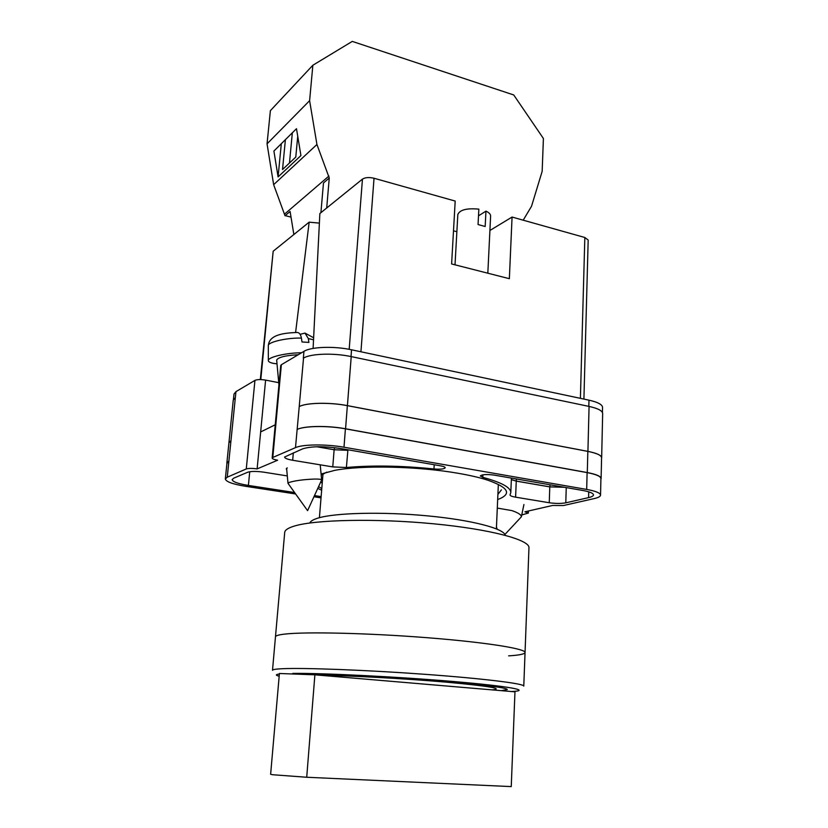 <?xml version="1.0" encoding="UTF-8"?>
<svg xmlns="http://www.w3.org/2000/svg" width="828" height="828" viewBox="0 0 828 828"><rect width="100%" height="100%" fill="white"/><g stroke="black" fill="none" stroke-linecap="round" stroke-linejoin="round"><path stroke-width="1.24" d="M321.088 474.02L334.781 470.356C362.229 465.046 418.482 466.278 458.257 473.305C469.642 475.272 479.236 477.477 487.061 479.94C508.796 487.464 512.335 494.005 497.669 499.574M497.897 494.378L501.395 489.876M287.285 467.903L286.25 468.959L286.726 469.631M233.444 399.448L234.003 394.014L235.949 391.644L228.89 461.072L226.965 462.966L225.34 478.957C225.93 481.751 232.823 484.225 246.04 486.378L295.617 493.964M278.736 382.66L265.602 380.114C260.758 379.317 257.208 379.41 254.941 380.383L235.949 391.644M272.795 457.46L272.164 458.05L280.723 365.521L281.365 364.724L272.795 457.46L295.492 447.637C302.634 444.263 326.211 444.015 343.993 447.224L586.679 489.42C595.705 491.076 600.331 492.97 600.548 495.123C600.435 496.489 598.333 497.638 594.225 498.58L563.454 505.535L552.545 505.473L524.931 511.797L528.357 513.07L521.744 514.954M602.432 412.51L602.546 407.386C602.349 404.561 597.826 402.149 588.977 400.162L351.538 349.789C334.181 345.959 311.059 346.766 303.948 351.351L281.365 364.724M275.248 424.785L260.654 431.937L257.115 468.907L277.628 460.213C274.12 459.592 272.298 458.867 272.164 458.05M321.792 488.51L318.583 486.688M510.1 494.72L510.017 494.968C510.12 495.806 511.983 496.541 515.606 497.173L549.254 502.741C555.588 503.641 561.105 503.662 565.793 502.824L588.584 497.618C591.772 496.872 593.407 495.972 593.49 494.916C593.314 493.209 589.65 491.718 582.519 490.414L493.902 475.065C486.491 474.165 481.958 474.465 480.323 475.945L482.786 477.332C501.509 482.413 510.855 487.506 510.804 492.608L510.1 494.72M340.691 448.538C323.883 446.075 311.204 446.178 302.634 448.859L284.563 457.035C284.76 458.267 287.461 459.343 292.677 460.264L332.763 466.899L346.394 467.509C372.238 465.17 401.435 465.657 433.965 468.969C440.475 469.476 444.222 469.072 445.216 467.779C445.133 467.033 443.58 466.392 440.568 465.833L340.691 448.538M287.306 475.924L263.821 472.177C256.494 471.173 251.122 471.184 247.727 472.219L233.703 478.18L232.161 479.598C232.606 481.782 238.019 483.728 248.4 485.436L294.592 492.525M317.797 488.416L321.657 490.186M321.129 496.593L314.505 495.579M228.89 461.072L227.255 477.187L225.34 478.957M321.026 497.845L313.957 496.769M257.115 468.907C252.178 468.224 248.566 468.244 246.278 468.948L227.255 477.187M303.348 358.182L303.948 351.351M587.839 451.395L587.3 472.56C596.295 474.278 600.89 476.276 601.107 478.553L601.583 457.749C601.376 455.307 596.791 453.195 587.839 451.395L347.356 405.658C329.751 402.18 306.36 402.667 299.229 406.569L303.534 358.079C310.655 353.577 333.819 352.811 351.217 356.599L347.418 405.627L587.921 451.374C596.874 453.175 601.449 455.286 601.656 457.729L601.573 458.226M601.656 457.729L602.66 413.545C602.463 410.76 597.94 408.39 589.07 406.424L351.217 356.599M228.88 443.259L233.237 400.152L235.173 397.813M299.229 406.569L295.492 447.637M600.548 495.123L600.921 478.594C600.714 476.317 596.108 474.32 587.114 472.602L345.411 428.832C327.712 425.509 304.228 425.861 297.086 429.473M347.915 449.79L346.394 467.509M316.886 446.778L334.129 449.749L347.708 450.339M511.352 479.65L516.258 481.12L549.782 486.895L564.344 487.268M326.739 472.146L321.212 475.21M320.767 481.948L322.216 483.324M601.107 478.553L600.911 479.246M587.3 472.56L345.566 428.769C327.857 425.447 304.362 425.799 297.221 429.411M226.913 463.514L228.787 461.124M347.874 450.318L334.305 449.728L317.145 446.768M226.862 463.007L228.921 442.887L230.846 440.858M516.372 478.957L516.279 481.078L511.352 479.588M516.279 481.078L549.895 486.864L564.303 487.257M299.281 406.538C306.412 402.636 329.813 402.149 347.418 405.627M228.87 442.908L230.805 440.879M504.914 534.474L521.35 516.848C521.454 514.871 518.287 512.78 511.828 510.586L497.297 508.081M314.433 479.06C318.977 478.998 321.388 479.277 321.657 479.898L307.581 510.659L287.989 483.314L289.282 482.382C295.348 480.592 303.731 479.484 314.433 479.06M301.537 352.769C285.981 352.811 267.589 357.23 268.334 360.646C268.562 362.219 271.46 363.295 277.018 363.865M268.334 360.646L268.324 345.711C267.537 342.14 286.571 337.7 301.413 338.072L301.992 341.964L308.916 342.419L308.326 338.548L313.533 339.842M298.235 354.736C285.453 355.45 278.26 357.22 276.666 360.056L278.943 384.834M300.098 334.336L304.963 333.084L308.326 338.548M301.413 338.072C300.792 334.74 299.498 332.866 297.511 332.452L296.766 332.452M523.192 220.176L531.524 206.275L542.164 171.324L543.406 138.493L513.743 94.972L352.273 41.4L312.86 65.246L270.383 110.652L267.051 143.844L273.644 184.675L285.039 215.787L290.1 211.461L293.857 234.531M285.401 139.663L282.524 169.533L295.782 157.072L297.738 136.237M281.313 143.71L278.084 176.913L273.902 151.038L296.486 128.702L300.926 155.571L278.084 176.913M285.225 215.632L291.021 217.122M312.86 65.246L309.61 100.674L316.938 144.496L329.265 178.02L323.479 182.967L320.902 212.682M328.933 176.053L284.739 213.955M309.61 100.674L267.051 143.844M316.938 144.496L273.644 184.675M329.265 178.02L326.708 207.994M289.479 163.002L292.336 132.811M525.045 652.516L528.957 547.784C529.92 539.835 490.321 529.175 433.096 523.751C375.964 518.287 315.106 519.632 294.323 526.07C288.113 527.953 284.904 530.065 284.708 532.414L272.505 670.297C272.557 669.562 275.714 669.045 281.965 668.734C302.872 667.647 365.396 669.976 424.422 674.271C483.542 678.556 524.579 683.68 523.782 686.101L525.045 652.516C525.873 648.717 485.187 642.217 426.534 637.653C367.963 633.058 305.853 631.65 284.967 634.072C278.726 634.765 275.558 635.687 275.465 636.815C275.558 635.687 278.726 634.765 284.967 634.072C305.853 631.65 367.963 633.058 426.534 637.653C485.187 642.217 525.873 648.717 525.045 652.516C524.735 654.089 519.27 655.207 508.64 655.859M505.225 535.281C504.035 528.502 471.494 519.963 426.886 515.803C382.339 511.6 335.216 512.791 318.045 518.08C313.232 519.539 310.49 521.174 309.817 522.986M501.261 690.655L507.274 689.538C507.667 687.737 478.47 684.031 433.706 680.564C389.036 677.097 336.313 674.51 309.527 674.396M306.712 777.254L314.888 674.82L279.409 673.485L270.632 774.273L272.505 774.718L306.712 777.254L511.249 786.6L514.964 691.825L492.236 689.89C504.221 688.658 488.944 686.081 446.395 682.158C405.244 678.577 348.754 675.524 320.332 675.286L492.236 689.89M314.888 674.82L320.332 675.286M455.017 264.825L457.832 214.524C459.809 209.815 466.816 208.014 478.853 209.142L478.056 224.543L485.177 226.499L485.943 211.14C489.079 212.599 490.631 214.235 490.611 216.056L487.827 273.199M580.397 398.34L584.837 237.501L512.066 217.05L509.355 278.694L451.612 263.956L455.193 201.059L374.028 178.248L360.936 351.786M349.188 349.323L362.457 179.117L319.867 213.52L313.098 348.422M362.457 179.117C365.22 177.399 369.081 177.109 374.028 178.248M453.506 230.815L456.87 231.716M489.907 230.484L512.066 217.05M584.837 237.501L588.18 240.048L583.916 399.086M260.323 379.576L273.178 251.236L260.789 379.586M295.596 332.473L309.165 222.163L273.178 251.236M309.165 222.163L319.38 223.115M478.501 215.86L485.943 211.14M254.941 380.383L246.278 468.948M265.602 380.114L260.654 431.937M345.411 428.832L343.993 447.224M587.114 472.602L586.679 489.42M249.735 471.712L248.4 485.436M434.214 464.736L433.965 468.969M334.129 449.749L332.763 466.899M293.329 452.812L292.677 460.264M516.258 481.12L515.606 497.173M482.91 474.806L482.786 477.332M588.729 491.842L588.584 497.618M566.249 487.599L565.793 502.824M549.782 486.895L549.254 502.741M347.356 405.658L345.566 428.769M334.471 447.637L334.305 449.728M549.958 484.773L549.895 486.864M589.07 406.424L587.921 451.374M588.977 400.162L588.822 406.372M351.538 349.789L351.02 356.557M511.425 691.525C532.073 690.635 510.41 686.35 454.096 681.568C398.03 676.776 322.599 673.029 292.812 673.402M279.367 674.002C275.455 674.51 275.393 675.244 279.171 676.207M528.44 510.99L528.357 513.07M511.414 478.098L510.804 492.608M497.193 529.175L496.448 527.001M521.371 516.755L523.938 504.521M287.978 483.262L286.602 468.275M304.963 333.084L313.636 337.762M321.657 479.898L320.208 464.818M268.324 345.711C269.121 334.502 284.097 332.949 297.511 332.452M496.376 528.833L498.321 484.98M319.411 517.697L322.982 473.947"/></g></svg>
